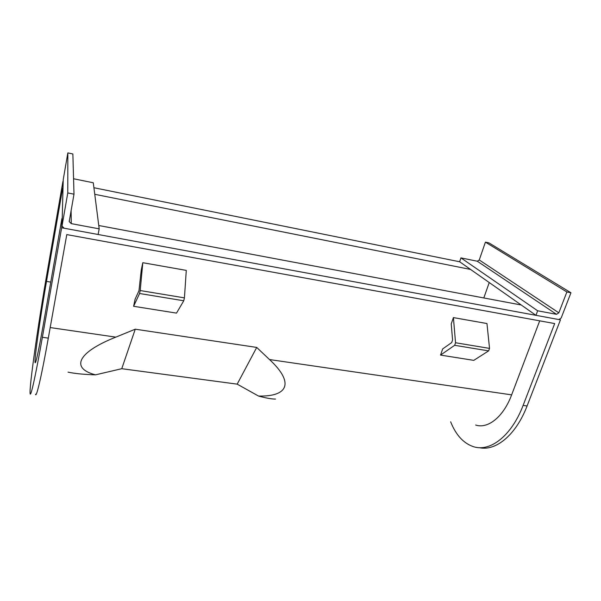 <?xml version="1.0" encoding="UTF-8"?>
<svg xmlns="http://www.w3.org/2000/svg" width="601" height="601" viewBox="0 0 601 601"><rect width="100%" height="100%" fill="white"/><g stroke="black" fill="none" stroke-linecap="round" stroke-linejoin="round"><path stroke-width="0.9" d="M450.637 421.789C455.934 435.101 463.596 443.418 473.618 446.731C490.115 452.125 511.511 436.01 523.11 405.412L554.685 323.571L66.779 234.593L48.305 338.13C41.461 376.579 36.27 398.501 35.504 394.256M479.32 447.662C495.6 451.426 515.913 435.244 527.077 405.975L560.455 319.852L559.824 319.424M63.007 187.955L62.91 181.457L47.171 272.298C38.261 323.451 29.013 387.863 30.133 393.61C30.666 397.839 35.609 375.835 42.378 337.289L61.648 227.764L560.455 319.852M61.648 227.764L62.219 218.629M98.759 225.51L521.232 304.992M93.921 187.737L459.637 261.766L535.949 315.322L558.84 319.552L561.146 318.064L570.95 292.762L566.878 291.958L558.832 312.82L556.511 314.315L537.662 310.792L535.949 315.322M94.763 194.303L470.575 269.443M62.729 187.903L46.502 281.403C40.447 316.051 34.287 359.21 35.061 362.628C35.76 364.161 38.509 351.45 43.325 324.472L61.895 218.569M489.244 282.545L483.805 297.953M475.669 425.042C487.839 429.137 503.39 417.041 511.639 394.865L539.713 320.836M68.063 372.154C75.02 373.612 84.163 374.506 95.491 374.844C70.347 368.293 77.476 352.306 115.82 337.138L135.255 329.19L256.717 347.423L269.496 359.548C294.355 382.559 288.442 396.735 258.543 396.059C266.033 398.087 271.682 399.087 275.498 399.072M258.543 396.059L237.185 384.144L121.763 368.698L95.491 374.844M237.185 384.144L256.717 347.423M121.763 368.698L135.255 329.19M67.77 192.944L67.853 152.894L72.864 153.969L73.991 194.176L67.77 192.944L62.023 226.029L64.112 228.215L98.113 234.495L99.188 228.853L93.283 182.779L73.562 178.752M62.038 225.548L63.233 179.579L67.853 152.894M99.188 228.853L71.271 223.632L69.213 221.581L73.991 194.176M459.637 261.766L460.944 257.889L477.307 261.232L479.252 259.978L485.42 242.143L488.959 242.902L570.95 292.762M485.42 242.143L566.878 291.958M460.944 257.889L537.662 310.792M374.971 277.474L411.144 284.281L374.971 277.474M138.951 290.831L135.12 299.133L133.61 306.292L139.575 293.506L140.206 290.538L142.805 262.705L141.25 270.074L138.951 290.831M133.61 306.292L176.499 313.113L183.756 300.77L184.432 297.863L186.287 270.39L142.805 262.705M451.704 342.562L442.659 348.918L440.541 355.086L454.656 345.305L455.543 342.758L453.409 317.598L451.238 323.931L452.576 340.031L451.704 342.562M440.541 355.086L473.776 360.367L488.621 350.886L489.53 348.385L486.96 323.533L453.409 317.598M523.11 405.412L527.077 405.975M42.378 337.289L48.305 338.13M46.502 281.403L50.754 282.102M269.496 359.548L511.639 394.865M50.191 327.568L115.82 337.138M62.053 225.473L63.233 179.579M71.271 223.632L71.098 210.373M477.307 261.232L556.511 314.315M479.252 259.978L558.832 312.82M184.432 297.863L140.206 290.538M183.756 300.77L139.575 293.506M489.53 348.385L455.543 342.758M488.621 350.886L454.656 345.305M69.213 221.581L69.213 220.965"/></g></svg>
